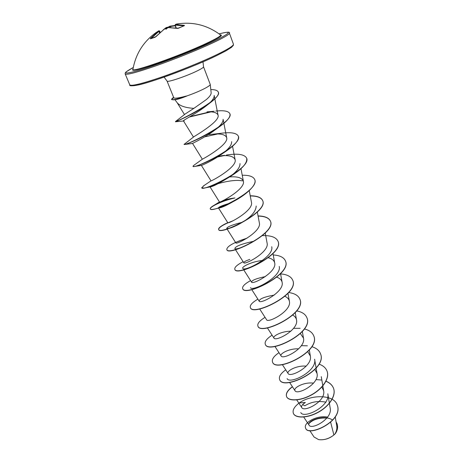 <?xml version="1.0" encoding="UTF-8"?>
<svg xmlns="http://www.w3.org/2000/svg" width="463" height="463" viewBox="0 0 463 463"><rect width="100%" height="100%" fill="white"/><g stroke="black" fill="none" stroke-linecap="round" stroke-linejoin="round"><path stroke-width="0.69" d="M220.591 34.997L220.567 34.98C221.25 35.836 216.4 38.689 206.035 43.539C179.326 56.081 130.207 73.247 132.939 69.323L132.945 69.276M175.564 24.446L176.582 24.18L175.506 24.527L184.378 25.343L184.361 25.702L177.601 28.428M177.317 28.393L168.329 27.589L167.519 27.902M167.629 27.832L166.148 29.181L165.696 28.787L164.151 29.21L155.041 37.283L150.4 38.805L150.411 38.452L158.387 31.143L156.054 32.566L158.873 30.772M318.648 439.618L318.775 439.647C324.76 440.284 330.113 438.438 334.847 434.115L335.791 433.009M309.724 430.503L314.024 436.997L318.619 439.618C324.013 440.272 329.1 438.727 333.898 434.983L334.94 434.005C336.537 431.325 337.145 428.709 336.763 426.163L335.253 416.943M174.916 99.678L177.346 102.954C180.113 106.01 185.617 107.815 193.858 108.365L206.388 99.533C209.67 96.698 211.255 94.417 211.145 92.704L210.248 84.445C210.248 85.221 208.234 86.65 204.2 88.74C198.899 91.402 192.938 93.867 186.317 96.136L186.502 96.182C181.542 98.15 178.029 99.267 175.963 99.528M186.317 96.136L186.282 96.038C178.701 98.081 174.534 98.66 173.775 97.768L167.056 81.071C166.871 82.813 186.56 76.192 197.302 70.851C201.555 68.75 203.627 67.395 203.517 66.782L210.248 84.445M177.474 23.897L176.362 24.232M166.234 29.013L165.696 28.787M157.75 31.461L158.473 31.05L159.156 31.212L158.855 31.438L158.387 31.143M169.435 27.491L169.348 26.414L170.135 26.136L170.477 26.478L168.445 27.334L169.296 26.455M168.659 27.543L168.526 27.138M168.491 27.23L167.953 27.358M330.657 422.302L333.898 434.983M332.654 420.115C323.602 413.743 306.084 421.428 309.105 425.202C311.327 430.15 332.683 419.137 330.188 408.158L327.804 393.781C330.727 406.184 303.855 419.218 300.776 412.579M327.59 417.105C317.109 414.941 303.224 422.823 305.545 427.893C307.467 437.489 343.76 421.07 337.209 405.009C333.939 394.395 311.286 394.268 299.225 402.955L305.366 402.521C302.235 404.448 301.037 406.132 301.766 407.573C303.988 412.608 326.12 401.438 323.637 390.72L321.866 386.999M313.532 383.156C303.722 381.767 292.917 388.052 295.006 390.691C297.032 395.483 319.534 384.105 317.057 373.537L314.898 369.503M306.228 366.14C296.54 365.203 286.244 371.112 288.113 373.479C289.954 378.028 312.826 366.378 310.343 356.012L307.739 351.695M298.681 348.83C289.149 348.326 279.421 353.848 281.087 355.925C282.725 360.202 305.968 348.326 303.496 338.146L300.365 333.563M290.868 331.213C281.527 331.149 272.481 336.225 273.922 338.025C275.335 342.024 298.976 329.876 296.511 319.916C296.117 317.873 294.862 316.27 292.755 315.1M259.656 308.943L266.607 319.759C267.822 323.452 291.835 311.049 289.387 301.315C288.935 299.098 287.436 297.431 284.89 296.314M274.258 295.087C264.402 296.841 259.367 298.855 259.147 301.129C260.119 304.492 284.531 291.846 282.117 282.337C281.602 279.924 279.808 278.217 276.729 277.198M265.357 276.596C256.328 278.471 251.722 280.306 251.536 282.112C252.271 285.144 277.106 272.175 274.692 262.961C274.102 260.351 271.949 258.62 268.239 257.758M246.021 260.883L249.817 259.373L246.021 260.883C244.348 261.74 243.596 262.347 243.764 262.7C244.25 265.363 269.483 252.132 267.11 243.185L265.235 233.028M236.165 242.328L235.835 242.878C236.037 245.164 261.711 231.633 259.373 222.987L257.324 212.042M226.748 223.114L227.732 222.639C227.68 224.514 253.77 210.671 251.461 202.36L249.244 190.594M234.046 198.042C229.648 198.72 226.013 199.541 223.143 200.502M233.184 198.17C224.549 200.473 217.992 202.956 213.507 205.624L219.456 201.966C219.109 203.407 245.627 189.269 243.388 181.288C242.08 177.763 237.455 176.316 229.515 176.959M211.012 180.842L211.041 180.825C211.4 181.346 237.34 167.12 235.129 159.752C233.832 156.396 229.144 155.082 221.071 155.811L224.503 155.354M193.03 166.333L193.54 165.546L202.528 159.081C204.38 158.305 228.809 144.375 226.685 137.748C225.62 134.785 221.447 133.564 214.161 134.073L208.217 134.687M184.181 144.323L193.945 136.695C197.018 134.75 220.07 121.196 218.067 115.241C217.182 112.659 213.484 111.542 206.973 111.884L214.213 111.242M177.543 120.947L175.436 121.578L185.188 113.996L193.858 108.365M218.067 115.241L214.172 95.447C214.438 97.878 212.089 101.113 207.111 105.147C197.267 113.18 182.428 120.507 183.458 120.878L184.124 120.941M226.696 137.743L223.091 119.257C223.345 122.035 220.625 125.618 214.925 130.005C205.173 137.557 191.96 143.542 192.562 143.455L202.348 159.226M231.627 141.672C231.859 144.994 228.653 149.086 222.003 153.953C212.592 160.898 201.162 165.719 201.382 165.407L193.991 166.547C197.435 166.281 213.565 159.729 225.672 151.476C235.007 145.11 239.244 140.052 238.387 136.29L238.347 136.197M240.008 163.589C240.158 167.542 236.373 172.178 228.658 177.497C218.953 183.498 212.801 186.641 210.202 186.907L210.017 186.878C208.946 186.207 231.153 178.463 242.427 180.877M234.967 197.927C221.181 201.046 209.369 207.233 210.318 208.958C210.619 209.623 212.309 209.6 215.388 208.894C220.457 207.69 226.893 204.999 234.683 200.826L234.805 200.67C227.292 205.097 222.107 207.522 219.248 207.945L218.467 207.899C218.617 206.955 222.628 205.329 230.51 203.02M256.189 206.041C255.906 211.805 250.558 217.645 240.158 223.571C235.216 226.251 231.419 227.871 228.774 228.444L226.731 228.467C227.061 226.87 232.293 224.792 242.433 222.228M240.887 247.659L242.653 246.97L240.887 247.659C237.293 248.886 235.279 249.204 234.834 248.614C235.262 246.397 241.252 244.018 252.804 241.466M271.717 246.715C274.518 256.884 243.781 272.279 242.762 268.337C241.524 266.838 251.646 261.543 262.469 260.484M279.23 266.428C282.042 276.967 251.878 292.003 250.529 287.662M317.057 373.537L314.608 359.178C317.543 371.141 289.722 384.718 287.118 378.624M302.553 404.674L304.868 405.791C311.182 401.826 318.243 400.628 326.033 402.191M309.151 423.373C313.138 419.461 319.048 417.684 326.878 418.031M335.455 433.426L335.901 432.864M336.057 421.839L337.006 423.633C338.123 427.013 337.446 430.457 334.975 433.964L334.94 434.005M337.238 405.079L337.261 405.148C343.812 421.208 307.519 437.628 305.603 428.026L305.574 427.957M337.035 423.697L337.058 423.767C338.106 426.84 337.614 430.011 335.577 433.281L334.975 433.964M299.225 402.955C294.294 406.705 292.338 410.154 293.363 413.309C295.157 418.106 306.755 418.344 317.89 412.319C329.06 406.381 336.404 395.535 333.47 388.144C332.231 385.037 329.737 382.716 325.987 381.194M292.379 386.674C287.535 390.297 285.59 393.585 286.545 396.531C288.246 401.108 299.868 401.097 311.107 395.003C322.381 388.984 329.882 378.248 327.011 371.037C325.732 367.842 323.058 365.533 318.995 364.097M285.746 369.839C280.746 373.404 278.691 376.598 279.594 379.423C282.69 391.027 328.035 369.711 320.425 353.593C319.094 350.306 316.217 348.008 311.796 346.683M307.38 345.815L301.349 345.658M278.981 352.673C273.824 356.18 271.665 359.282 272.504 361.973C275.358 373.004 321.154 351.429 313.706 335.797C312.317 332.417 309.203 330.136 304.365 328.956M300.151 328.296L293.583 328.331M272.088 335.183C266.769 338.627 264.495 341.625 265.27 344.177C267.863 354.612 314.128 332.764 306.853 317.641C305.395 314.157 302.003 311.912 296.673 310.905M265.056 317.346C259.569 320.72 257.185 323.614 257.891 326.016C260.212 335.825 306.957 313.7 299.856 299.115C298.317 295.521 294.595 293.328 288.686 292.541M257.885 299.156C252.237 302.461 249.725 305.239 250.356 307.478C252.393 316.64 299.63 294.236 292.72 280.208C291.105 276.538 287.066 274.426 280.59 273.882M250.576 280.607C244.748 283.836 242.114 286.487 242.664 288.559C244.406 297.038 292.147 274.351 285.434 260.906C283.86 257.359 279.791 255.368 273.228 254.951M243.121 261.682C237.114 264.83 234.347 267.348 234.816 269.246C236.246 277.013 284.496 254.031 277.991 241.2C276.064 237.201 270.861 235.343 262.388 235.626M247.12 238.138C233.734 242.462 226.963 246.252 226.801 249.516C227.894 256.543 276.677 233.259 270.398 221.077C268.905 217.795 264.79 216.071 258.047 215.92M225.88 223.525C220.729 226.129 218.304 228.08 218.611 229.37C219.364 235.621 268.679 212.031 262.637 200.52C261.19 197.383 257.052 195.808 250.223 195.791M213.507 205.624C211.122 207.071 210.034 208.124 210.248 208.784C210.636 214.224 260.495 190.316 254.702 179.511C253.313 176.536 249.158 175.112 242.236 175.245M204.096 185.547L201.7 187.752C201.712 192.336 252.127 168.115 246.6 158.045C244.383 154.301 237.652 153.299 226.407 155.041M222.553 155.713L218.056 156.679M216.505 157.055L215.729 157.252M192.961 166.252C192.585 169.944 243.561 145.394 238.318 136.105C236.587 132.968 230.927 132.013 221.337 133.246L214.161 134.073M184.031 144.277C183.25 147.031 234.799 122.139 229.845 113.666C228.496 111.068 223.791 110.206 215.729 111.074M210.011 111.861L190.004 116.607M180.333 119.714L177.341 120.808M175.442 121.578C175.408 122.718 223.108 98.984 218.287 92.073C217.535 90.412 215.04 89.585 210.81 89.579M172.52 98.179L171.64 99.591L173.619 99.858C176.438 99.487 180.732 98.266 186.502 96.182M293.392 413.378L293.42 413.447C295.209 418.251 306.813 418.488 317.948 412.464C329.118 406.526 336.462 395.674 333.522 388.283C332.272 385.147 329.743 382.814 325.935 381.292M321.195 380.007L315.94 379.591M292.46 386.796C287.598 390.425 285.648 393.718 286.603 396.675C288.304 401.253 299.926 401.247 311.165 395.147C322.439 389.134 329.94 378.398 327.063 371.181L327.04 371.112M279.623 379.498L279.652 379.567C282.754 391.177 328.088 369.862 320.477 353.738L320.454 353.668M272.533 362.049L272.562 362.124C275.416 373.161 321.212 351.579 313.764 335.947L313.735 335.872M265.299 344.252L265.328 344.327C267.927 354.762 314.192 332.92 306.911 317.797L306.882 317.716M257.92 326.091L257.949 326.166C260.275 335.982 307.021 313.862 299.914 299.272L299.885 299.196M250.39 307.559L250.419 307.635C252.462 316.802 299.694 294.399 292.778 280.37L292.749 280.289M242.699 288.64L242.734 288.721C244.476 297.205 292.211 274.518 285.492 261.068L285.463 260.987M234.851 269.321L234.88 269.408C236.315 277.181 284.56 254.199 278.055 241.368L278.026 241.287M226.835 249.598L226.864 249.684C227.97 256.716 276.741 233.433 270.461 221.245C268.962 217.957 264.836 216.233 258.082 216.082M233.103 220.729C223.374 224.497 218.565 227.431 218.681 229.538C219.433 235.794 268.743 212.21 262.7 200.693C261.254 197.551 257.104 195.971 250.257 195.965M234.683 200.826C247.277 193.968 257 184.558 254.772 179.69L254.737 179.603M229.353 177.011L228.948 177.097M201.752 187.833L204.171 188.065C210.237 186.936 219.121 182.972 230.823 176.177C242.253 168.931 247.537 162.953 246.669 158.23L246.634 158.138M223.832 155.661L217.587 156.98M215.851 157.414L215.04 157.623M193.036 166.437L193.991 166.547M217.587 133.992L204.687 136.863M199.489 138.362L198.164 138.773M184.106 144.462L184.32 144.502C185.819 144.774 206.371 136.22 219.74 126.538C227.31 121.08 230.701 116.85 229.914 113.852L229.879 113.759M210.949 111.901L189.303 117.023M183.522 120.988L175.512 121.769C174.73 122.394 198.338 112.023 211.018 102.132C216.603 97.803 219.051 94.516 218.362 92.264L218.322 92.166M173.747 97.705L171.628 99.406M186.282 96.038C177.479 99.14 172.577 100.263 171.565 99.4M166.009 27.734L166.715 27.433C166.975 27.294 165.32 27.983 166.715 27.433L167.068 27.739L165.87 28.255L166.009 27.734M176.669 24.099L178.718 23.804L176.582 24.18M175.506 24.527L175.078 25.077L175.981 28.023M159.399 31.015L158.78 30.813L159.561 30.911L160.204 32.248M168.671 26.79L170.135 26.136L175.193 25.459L170.176 26.136M175.078 25.077L175.506 24.464M184.378 25.343L184.1 25.749M150.828 38.574L150.411 38.452M165.632 28.799L165.036 28.885M220.492 34.916C223.536 35.061 218.918 38.024 206.643 43.8C192.897 50.172 171.142 58.842 154.972 64.386C138.153 70.017 130.815 71.632 132.95 69.224M219.103 33.874C233.45 30.199 230.898 33.041 211.458 42.399C192.805 51.086 161.292 63.362 142.627 69.224C123.974 74.803 120.849 74.236 133.263 67.517L126.098 71.875L125.166 73.079L125.189 73.953C126.515 75.168 136.828 72.431 156.129 65.746C174.597 59.241 197.562 49.981 212.338 43.1C223.953 37.636 229.642 34.308 229.399 33.116L233.433 44.217C233.751 45.634 228.166 49.136 216.678 54.727C202.053 61.758 179.239 71.013 160.823 77.356C141.568 83.849 131.22 86.344 129.773 84.839L125.189 73.953M130.884 85.308C132.25 86.836 142.419 84.411 161.384 78.033C179.522 71.806 202.018 62.679 216.435 55.728M163.208 29.846L165.945 27.763L167.67 27.178L166.755 27.427M173.712 97.618L171.553 99.215M163.381 29.719L165.893 27.809M175.303 25.812L170.477 26.478L170.806 27.467M168.069 27.635L167.068 27.739L167.207 28.069M166.182 28.984L165.87 28.255L164.961 28.874M159.92 32.503L159.122 31.148M159.55 32.844L158.855 31.438L151.152 38.441M183.852 25.835L175.298 25.083L176.218 28.075M156.332 32.375C143.553 41.398 135.757 53.714 132.939 69.323L132.933 69.352M233.433 44.217L233.381 45.299L231.413 47.405L225.805 50.93L216.493 55.705C193.852 66.817 150.863 82.53 138.171 84.989C131.914 86.118 129.119 86.066 129.773 84.839M203.517 66.782L203.008 61.851M309.105 425.202L303.711 417.024M301.766 407.573L296.731 399.905M323.637 390.72L321.27 376.645M295.006 390.691L289.612 382.438M288.113 373.479L282.349 364.618M310.343 356.012L309.278 349.825M281.087 355.925L274.935 346.44M303.496 338.146L302.31 331.323M273.922 338.025L267.377 327.879M296.517 319.916L295.226 312.629M289.387 301.315L287.963 293.351M259.147 301.129L251.774 289.601M282.117 282.337L280.549 273.668M251.536 282.112L243.723 269.848M274.692 262.961L272.973 253.562M243.764 262.7L235.505 249.679M235.835 242.878L227.107 229.063M227.732 222.639L218.461 207.899M219.456 201.966L210.017 186.878M243.388 181.288L240.98 168.671M211.006 180.848L201.382 165.407M235.135 159.752L232.53 146.256M193.47 137.083L183.458 120.878M184.477 114.581L177.207 102.769M167.056 81.071L164.076 77.107M173.619 97.392L172.236 98.382M243.648 239.429L236.992 241.883M211.035 180.825L203.222 186.091M207.111 105.147L211.018 102.132M214.925 130.005L219.74 126.538M192.567 143.466L184.32 144.502M222.003 153.953L225.672 151.476M228.658 177.497L230.823 176.177M210.202 186.907L204.171 188.065M219.248 207.945L215.388 208.894M240.158 223.571C235.013 226.621 227.553 228.982 228.363 228.589L228.774 228.444M175.963 99.533L174.285 99.765M219.097 33.874C226.928 31.93 230.36 31.681 229.399 33.116M220.567 34.98C207.221 24.985 192.446 21.362 176.241 24.122L175.413 24.487M159.833 32.578L159.162 31.212M169.348 26.414L170.135 26.136M158.786 30.807L157.935 31.328M184.297 25.691L178.405 28.226C178.683 28.301 176.478 28.584 178.405 28.226L168.121 27.635M167.67 27.815L168.428 27.56M150.498 38.724L155.962 36.646L164.191 29.181M166.721 28.365L167.571 27.855"/></g></svg>
